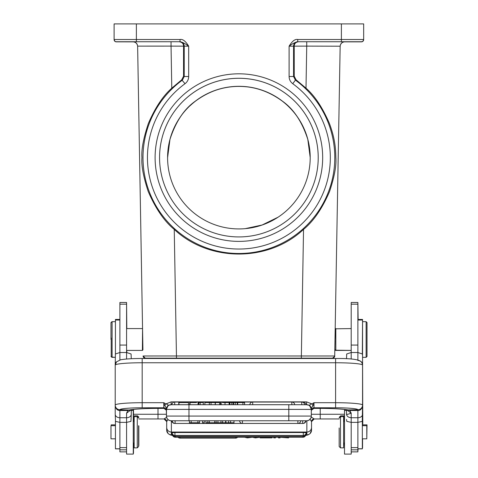 <?xml version="1.0" encoding="UTF-8"?>
<svg xmlns="http://www.w3.org/2000/svg" width="478" height="478" viewBox="0 0 478 478"><rect width="100%" height="100%" fill="white"/><g stroke="black" fill="none" stroke-linecap="round" stroke-linejoin="round"><path stroke-width="0.72" d="M159.562 157.603A79.33 79.33 -0 0 0 238.892 236.927A79.33 79.33 -0 0 0 318.217 157.603A79.33 79.33 -0 0 0 238.892 78.273A79.33 79.33 -0 0 0 159.562 157.603L159.562 157.603M318.217 157.609A79.33 79.33 -0 0 0 238.892 78.29A79.33 79.33 -0 0 0 159.562 157.609M310.198 157.573L307.808 139.403C302.096 121.753 293.617 109.014 282.367 101.181C268.965 91.322 254.475 86.393 238.892 86.393C223.322 86.351 208.826 91.28 195.412 101.181C184.108 109.109 175.629 121.854 169.971 139.403L167.587 157.656A71.306 71.306 -0 0 1 177.852 120.844M246.152 86.775A71.306 71.306 -0 0 0 190.166 105.65M310.198 157.662A71.306 71.306 -0 0 0 310.055 153.211M309.965 151.962A71.306 71.306 -0 0 0 275.77 96.681M362.563 360.281L362.784 424.046M244.515 437.245L247.431 437.902L252.396 437.25L255.389 437.908L260.044 437.245M246.2 437.245L248.261 437.794L250.759 437.245M248.261 437.245L248.261 437.794M248.841 437.245L248.841 437.651M253.878 437.245L255.186 437.245M256.19 437.245L256.19 437.794L258.849 437.125M255.186 437.519L256.19 437.794M174.936 436.348L303.291 436.348L303.291 435.452L174.936 435.452A2.898 2.898 0 0 1 172.05 432.781L174.936 432.53L174.936 436.348A2.898 2.898 0 0 1 172.05 433.671L172.229 433.588M305.998 433.588L306.177 433.671A2.898 2.898 0 0 1 303.291 436.348M303.291 432.53L306.177 432.781A2.898 2.898 0 0 1 303.291 435.452L303.291 432.53L174.936 432.53M273.757 437.245L273.757 437.902L275.459 437.902L275.459 437.245M268.14 437.585L263.778 437.585L265.887 437.209L268.14 437.585M267.614 437.245L272.107 437.902L260.068 437.902L264.28 437.245M260.068 437.902L260.068 437.245M272.107 437.245L272.107 437.902M288.581 437.245L288.581 437.902L280.078 437.292L280.078 437.902L278.441 437.902L278.441 437.245M286.949 437.245L286.949 437.74L281.452 437.245M166.703 421.578L164.032 418.955L166.697 417.252M167.975 419.535L166.697 421.626L166.691 430.158L166.691 423.496M166.697 421.626C166.613 420.043 165.717 419.152 164.02 418.955L158.003 418.955L164.02 418.955A2.677 2.677 0 0 1 166.691 421.626L166.691 421.435M133.493 414.283L133.493 415.633M133.493 418.955L134.157 418.955M138.841 418.955L158.003 418.955L158.003 414.271L166.469 414.271M138.841 425.97L138.841 445.693L138.841 425.97M137.503 416.894L137.503 415.83L134.384 415.83L134.384 416.667M133.493 453.269L133.493 442.957M133.493 421.566L133.493 409.592L132.179 409.592L133.493 409.592M115.437 424.858L111.207 424.858L111.207 425.689M111.876 357.108L115.216 357.329L112.097 357.329L112.097 321.676L115.437 321.676M110.986 339.505L110.986 322.566L110.986 339.505M110.986 322.566L111.876 321.897M142.737 338.926L142.599 331.146M365.903 357.329L362.563 357.329L362.563 425.689M366.793 438.003L367.02 424.858L362.563 424.858M362.563 448.017L362.563 438.834M367.014 356.439L367.014 322.566L367.014 356.439L366.124 357.329L366.124 321.676L362.557 321.676L362.563 319.447L362.336 353.917M339.386 417.778L339.386 417.169L339.386 417.778M343.843 421.566L343.843 415.83L340.724 415.83L340.724 416.667M343.616 447.032L343.843 442.957M345.594 409.592L344.734 409.592L344.734 410.423M351.193 453.269L351.42 451.871M357.879 451.041L358.106 448.86M358.106 319.447L357.879 302.586M351.193 328.583L335.598 328.804M335.598 350.201L351.193 350.422L335.819 350.422L335.819 328.583L335.209 329.288M335.012 340.796L334.935 345.271M334.917 346.15L334.857 349.681L335.598 350.422M334.935 345.391L335.012 340.85M335.598 328.583L335.215 329.187M340.157 46.127C340.503 43.516 341.991 42.058 344.608 41.747L344.608 41.837C341.991 42.142 340.503 43.6 340.157 46.211L306.733 46.121L306.733 41.735L344.608 41.747C341.991 42.058 340.503 43.516 340.157 46.127L334.702 356.361L332.521 358.171L145.264 358.171L143.036 355.985L176.454 355.973L176.454 358.159M298.015 41.729A4.457 4.457 -89 0 0 293.558 46.187L294.221 46.157C294.293 43.617 295.751 42.148 298.601 41.735L341.394 41.729L341.394 39.501L297.734 39.501C295.022 38.921 292.148 41.15 289.106 46.181L289.106 76.516L293.558 76.516L295.392 80.119L292.763 83.716C290.373 81.881 289.154 79.45 289.106 76.432M306.004 88.173L306.733 46.121L294.221 46.157L294.233 76.193L296.049 79.784L306.004 88.173C314.703 95.761 322.501 107.508 329.402 123.426C335.168 138.883 335.675 149.166 335.849 157.621C336.494 165.603 334.397 176.908 329.557 191.535C322.232 208.551 313.556 221.177 303.536 229.41C268.493 262.243 209.292 262.249 174.243 229.41C164.342 221.332 155.667 208.701 148.222 191.529C143.382 176.854 141.285 165.555 141.936 157.621C141.291 149.626 143.442 138.232 148.377 123.426C155.177 107.669 162.98 95.917 171.781 88.173L171.046 46.121L137.628 46.127L142.558 328.739L142.402 350.422L142.928 349.854M339.159 427.971L339.159 446.524L339.159 427.971M340.497 447.862L343.616 447.862L343.616 416.667L340.497 416.667L340.497 447.862L339.159 446.524M346.514 410.423L344.507 410.423L344.507 454.1L351.193 454.1L351.193 422.361L357.879 422.361L362.252 421.399L362.557 405.069A4.678 4.66 180 0 1 357.879 409.73A22.281 1.948 0 0 0 335.598 407.782L335.598 402.709A26.965 2.36 0 0 1 362.557 405.069L362.557 355.769L362.372 353.977L357.879 352.513L357.879 302.478L351.193 302.478L351.193 352.513L357.879 352.513L357.879 359.958M362.336 438.834L366.793 438.834L366.793 425.689L362.336 425.689M357.879 448.86L362.336 448.86L362.336 421.118M351.193 451.871L357.879 451.871L357.879 410.518L349.878 410.471L348.587 410.005A31.195 2.731 180 0 0 319.997 408.367L313.831 408.385M351.193 359.026L351.193 352.513L346.699 353.977L346.514 358.733M219.611 404.711L219.611 402.578L215.333 402.578L215.333 404.711M178.957 402.578L188.392 402.578L178.957 402.578L178.957 404.717M178.784 404.717L178.784 402.578M221.141 404.717L221.141 402.578L220.621 402.578M229.123 404.717L229.123 402.578L222.401 402.578M190.041 404.711L190.041 402.578L189.712 402.578L189.712 404.717M198.466 404.717L198.466 402.578L198.041 402.578L198.041 404.717M196.47 402.578L190.041 402.578M203.299 404.711L203.299 402.578L198.818 402.578L198.818 404.711M200.139 404.711L200.139 402.578M237.441 404.711L237.441 402.578L229.703 402.578L229.703 404.711M237.231 404.711L237.231 402.578M235.266 402.578L235.266 404.717M233.611 404.717L233.611 402.578M233.133 402.578L233.133 404.717M231.794 404.711L231.794 402.578M229.9 402.578L229.9 404.711M244.593 404.711L244.593 402.578L237.68 402.578L237.68 404.711M242.92 402.578L242.92 404.711M215.22 404.711L215.22 402.578L204.871 402.578L204.871 404.711M209.334 402.578L209.334 404.711M211.031 404.711L211.031 402.578M131.259 410.423L133.266 410.423L133.266 454.1L126.58 454.1L126.58 417.736L119.894 417.736L119.894 410.512L127.871 410.488L129.891 409.957M230.569 422.767L228.592 422.767L228.592 420.76L233.987 420.76L233.987 422.767L230.569 422.767L230.569 420.76M217.932 422.767L205.893 422.767L217.932 422.767L217.932 420.76L220.967 420.76L220.967 422.767L217.442 422.767L233.987 422.767M220.967 420.76L222.611 420.76L222.611 422.767L220.967 422.767M222.611 422.767L228.592 422.767M228.592 420.76L225.604 420.76L225.604 422.767M225.604 420.76L222.611 420.76M233.987 420.765L306.625 420.771A4.678 4.678 0 0 0 311.309 416.093L311.309 416.081A4.678 4.678 180 0 1 306.625 420.765L306.625 420.765A4.678 4.678 0 0 0 311.309 416.093L311.309 409.401L309.893 405.535L311.327 407.955L313 405.72L311.859 403.898L313.98 402.709L313 405.72M166.469 408.051L167.88 405.541L166.464 408.051L166.469 416.093A4.678 4.678 0 0 0 171.148 420.771L189.419 420.765L189.419 422.767L199.559 422.767L189.419 422.767M199.559 422.767L199.559 420.76L202.541 420.765L202.541 422.767L204.243 422.767L202.541 422.767M204.243 422.767L204.243 420.76L205.893 420.765L205.893 422.767M202.541 420.76L204.243 420.76M209.86 422.767L214.222 422.767L209.86 422.767M207.834 422.767L207.834 420.76L209.334 420.76L209.334 422.767M205.893 420.76L207.834 420.76M214.712 422.767L214.712 420.76L216.128 420.76L216.128 422.767M209.334 420.76L214.712 420.76M216.128 420.76L217.932 420.76M197.922 422.767L197.922 420.76L199.559 420.76M189.419 420.76L191.164 420.76L191.164 422.767M191.164 420.76L197.922 420.76M310.156 405.971L311.309 408.051L311.309 409.407L288.802 409.389L288.802 404.711L306.924 404.729C308.495 405.888 308.806 402.823 311.309 409.401A4.678 4.678 180 0 0 306.625 404.717L170.849 404.729C169.278 405.888 168.967 402.823 166.469 409.401A4.678 4.678 180 0 1 171.148 404.717L188.971 404.711L188.971 409.389L166.469 409.401L167.617 405.965M174.709 423.412L174.709 423.442A2.898 2.898 0 0 1 171.823 420.765L171.148 420.771C168.304 420.497 166.744 418.937 166.469 416.093L166.469 416.093A4.678 4.678 0 0 0 171.148 420.771L171.148 420.771A4.678 4.678 180 0 1 166.469 416.081L188.971 416.075L188.971 420.76L305.95 420.771A2.898 2.898 0 0 1 303.064 423.442L303.064 423.412M166.469 416.093L166.344 410.238L163.96 408.373M311.321 410.704L311.632 409.801L313.98 408.332L311.417 410.232L311.309 410.919M347.679 409.921L357.879 409.73M115.216 405.726L115.216 365.096L116.483 361.942M335.598 407.782L313.98 407.782L313.98 402.709L335.598 402.709L335.598 362.754A26.965 2.36 180 0 1 362.479 364.935L362.557 365.096C362.258 362.264 360.687 360.711 357.855 360.424M127.871 410.488L126.58 413.171L126.58 417.736A4.678 3.483 0 0 0 131.259 414.259L130.954 421.399L126.58 422.361L119.894 422.361L119.894 417.736A4.678 3.483 180 0 1 115.216 414.259L115.216 405.924C116.005 409.12 117.564 410.638 119.894 410.477L119.894 409.819M111.207 338.024L111.207 356.439L111.207 338.024M115.437 425.689L110.98 425.689L110.98 438.834L115.437 438.834M115.437 421.118L115.437 448.86L119.894 448.86M119.894 319.447L115.437 319.447L115.437 353.917M119.894 414.462L119.894 413.177M142.731 338.573L142.701 336.751M142.635 333.029L142.558 328.745M142.599 331.015L142.611 331.618M138.614 425.671L138.614 446.524L138.614 425.671M134.157 416.667L134.157 447.862L137.276 447.862L137.276 416.667L134.157 416.667M115.216 414.259L115.521 421.399L119.894 422.361L119.894 451.871L126.58 451.871M119.894 345.068L119.894 352.513L126.58 352.513L126.58 302.478L119.894 302.478L119.894 345.068L126.58 345.068M131.259 358.733L131.074 353.977L126.58 352.513L126.58 359.026M119.894 359.958L119.894 352.513L115.401 353.977L115.216 365.162M131.259 414.259L131.259 409.73M126.58 413.171L131.175 409.742M127.871 410.512L130.255 409.951M166.434 410.608L166.141 409.801L163.805 408.367L157.776 408.367A31.195 2.731 180 0 0 129.185 410.005L119.894 409.73A4.678 4.66 180 0 1 115.216 405.069A26.965 2.36 0 0 1 142.181 402.709L142.181 407.782A22.281 1.948 0 0 0 119.894 409.73M311.088 407.991L311.286 408.959M306.625 404.729L306.625 401.879L311.859 403.898C310.276 404.215 309.619 404.764 309.893 405.535M167.88 405.541C168.16 404.782 167.503 404.233 165.914 403.898L164.773 405.72L163.793 402.709L165.914 403.898L171.148 401.879L171.148 404.729M164.773 405.72L166.452 407.955M166.469 409.246L167.605 406.342M167.27 406.509L167.659 406.276M311.309 408.553L311.309 410.447A2.677 2.665 0 0 1 313.98 407.782L313.98 408.332M357.879 409.819L357.879 410.483C360.227 410.632 361.786 409.114 362.557 405.924L362.557 405.726M346.598 409.742L351.193 413.171L349.878 410.483L347.387 409.879M346.514 409.73L346.514 414.259C346.831 414.575 348.39 414.211 351.193 413.171L351.193 417.736C348.408 417.491 346.849 416.326 346.514 414.259M346.514 419.421L346.819 421.399L351.193 422.361L351.193 417.736L357.879 417.736A4.678 3.483 180 0 0 362.557 414.259M362.557 321.676L362.557 357.329L366.124 357.329M335.197 330.077L335.048 338.573M335.126 334.164L335.144 333.339M335.162 332.347L335.18 331.314M278.065 217.203L262.123 225.001L245.238 228.645M142.928 349.896L137.628 46.127C137.276 43.516 135.788 42.058 133.171 41.747L133.171 41.837C135.788 42.142 137.276 43.6 137.628 46.211M174.243 229.41L176.454 355.973L334.743 355.985L334.678 356.576L333.967 357.717L332.509 358.255L148.556 358.171L148.562 358.488L148.556 358.171L148.568 358.488L145.264 358.255L143.036 355.985M329.223 358.171L329.217 358.488L332.521 358.171M169.971 139.403L169.971 139.331C175.683 121.687 184.161 108.942 195.412 101.115C208.814 91.256 223.304 86.327 238.892 86.327C254.463 86.279 268.953 91.208 282.367 101.115C293.671 109.044 302.156 121.782 307.808 139.337L307.808 139.403M155.105 157.597A83.781 83.781 -0 0 0 238.892 241.384A83.781 83.781 -0 0 0 322.674 157.597A83.781 83.781 -0 0 0 238.892 73.815A83.781 83.781 -0 0 0 155.105 157.597M309.852 150.636L310.198 157.615A71.306 71.306 -0 0 0 238.892 86.315A71.306 71.306 -0 0 0 167.587 157.621A71.306 71.306 -0 0 0 238.892 228.926A71.306 71.306 -0 0 0 310.198 157.621M310.192 158.045L310.156 159.951M344.226 41.855L351.42 41.849L344.309 41.849M133.476 41.849L126.359 41.849L133.553 41.855M361.446 41.849L361.446 41.735A2.229 2.229 180 0 0 363.674 39.507L341.394 39.501L341.394 23.9L363.674 23.906L363.674 39.62L362.921 41.293L361.266 41.855L344.19 41.855L361.446 41.849A2.229 2.229 0 0 0 363.674 39.62L363.674 28.459M150.875 41.735L126.359 41.735L150.875 41.735M326.91 41.735L351.42 41.735L326.91 41.735M114.105 24.008L114.105 39.62L114.105 23.906L136.385 23.9L136.385 39.501L180.045 39.501C182.745 38.909 185.619 41.138 188.679 46.181L171.046 46.121L171.046 41.735L179.178 41.735C182.028 42.148 183.492 43.617 183.558 46.157L183.552 76.193L181.73 79.784L171.781 88.173M341.394 23.9L136.385 23.9M133.171 41.753L171.046 41.735M188.679 76.516L184.221 76.516L184.221 46.187A4.457 4.457 89 0 0 179.764 41.729L180.057 41.729C182.214 42.046 185.094 43.528 188.679 46.181L188.679 76.516C188.619 79.473 187.4 81.875 185.016 83.716L181.73 79.784M136.385 41.729L116.333 41.735A2.229 2.229 180 0 1 114.105 39.507L136.385 39.501L136.385 41.729L180.045 41.729L180.045 39.501M114.105 39.62A2.229 2.229 0 0 0 116.333 41.849L133.595 41.855L116.07 41.837L114.857 41.293L114.105 39.62A2.229 2.229 0 0 0 116.333 41.849L116.333 41.735M297.734 39.501L297.734 41.729C295.267 42.207 292.393 43.695 289.106 46.181L293.558 46.187L293.558 76.516L294.233 76.193M142.181 350.422L126.807 350.422L126.807 352.513M126.807 328.583L126.58 302.586M309.834 418.949L311.525 421.584L311.531 430.158L311.531 421.435M311.531 421.626A2.677 2.677 0 0 1 314.207 418.955L311.531 421.626A2.677 2.677 0 0 1 314.207 418.955L339.159 418.955M343.843 418.955L344.507 418.955M311.525 421.548L314.195 418.955L311.208 417.043M311.531 417.252L311.064 417.575M247.718 437.639L247.718 437.245M256.829 437.245L256.829 437.627M180.116 437.245L180.116 438.135A2.898 2.898 0 0 1 178.025 437.245M180.116 438.135L235.546 438.135L235.546 437.245M175.324 436.348L175.324 437.245A2.898 2.898 0 0 1 172.51 435.034M175.324 437.245L302.903 437.245L302.903 436.348M305.603 435.392A17.829 1.554 0 0 0 306.852 434.819L306.852 432.046L171.375 432.046L171.375 434.819A17.829 1.554 0 0 0 172.624 435.392M133.703 414.271L158.003 414.271L158.003 408.385M183.552 76.193L184.221 76.516L182.393 80.119A95.893 95.893 180 0 0 182.387 235.08A95.893 95.893 180 0 0 334.785 157.603A95.893 95.893 180 0 0 295.392 80.119L296.049 79.784M357.879 320.027L362.336 320.027M357.879 448.77L362.336 448.77M357.879 304.175L351.193 304.175M357.879 345.068L351.193 345.068M225.019 404.717L225.019 402.578M303.064 402.362L303.064 402.046L301.875 402.046M252.509 402.046L174.709 402.046L174.709 404.675M301.743 404.717L301.743 402.046L291.962 402.046M291.825 404.711L291.825 402.052M252.701 402.052L252.701 404.675M225.897 420.76L225.897 422.767M242.454 420.76L242.454 423.436L297.884 423.436L297.884 420.76M171.823 420.771A2.898 2.898 0 0 0 174.709 423.442L303.064 423.442A2.898 2.898 0 0 0 305.95 420.771M175.097 420.765L175.097 423.436L302.676 423.436L302.676 420.765M171.148 420.765L188.971 420.76M288.802 420.76L288.802 416.075L311.309 416.081A4.678 4.678 180 0 1 306.625 420.765C309.469 420.497 311.029 418.937 311.309 416.093M188.971 416.075L288.802 416.075L288.802 409.389L188.971 409.389L188.971 416.075M166.469 410.447A2.677 2.665 0 0 0 163.793 407.782L163.793 402.709L142.181 402.709L142.181 362.754L335.598 362.754L335.598 358.488L142.181 358.488L142.181 362.754A26.965 2.36 180 0 0 115.294 364.935M335.598 358.488L335.598 358.506C350.619 358.315 359.205 359.45 361.338 361.888M115.437 320.027L119.894 320.027M115.437 448.77L119.894 448.77M126.58 449.822L119.894 449.822M126.58 447.629L119.894 447.629M126.58 304.175L119.894 304.175M171.148 401.879L306.625 401.879M163.793 408.332L163.793 407.782L142.181 407.782M357.879 447.629L351.193 447.629M357.879 449.822L351.193 449.822M303.536 229.41L301.325 358.159M173.377 358.165L173.377 358.488M304.402 358.488L304.402 358.165M297.734 41.729L297.734 39.632M363.674 39.507A2.229 2.229 180 0 1 361.446 41.735L341.394 41.729M179.764 41.729L179.178 41.735M292.763 83.722A91.435 91.435 180 0 1 312.767 211.473A91.435 91.435 180 0 1 185.016 231.477A91.435 91.435 180 0 1 185.016 83.716M298.601 41.735L306.733 41.735M137.628 46.127C137.276 43.516 135.788 42.058 133.171 41.747M171.375 420.771L171.375 432.046A4.678 4.66 180 0 1 166.691 427.386M172.666 435.5L170.18 434.884L168.166 433.636L166.691 430.158A4.678 4.66 0 0 0 171.375 434.819M306.852 434.819A4.678 4.66 0 0 0 311.531 430.158L310.085 433.618L308.041 434.89L305.556 435.5M311.531 427.386A4.678 4.66 180 0 1 306.852 432.046L306.852 420.765M320.224 418.955L320.224 414.271L344.489 414.271M311.309 414.271L320.224 414.271L320.224 408.385M235.546 438.135A2.898 2.898 0 0 0 237.638 437.245M302.903 437.245A2.898 2.898 0 0 0 305.717 435.034M138.841 417.169L137.503 415.83M133.493 420.736L134.157 420.736M110.986 356.439L111.876 357.329M111.876 321.676L111.207 322.566M339.386 417.169L340.724 415.83M344.507 420.736L343.843 420.736M340.503 44.562L341.74 42.877M339.159 417.999L340.497 416.667M344.507 421.566L343.616 421.566M344.507 442.957L343.616 442.957M357.879 319.447L362.336 319.447M188.481 402.578L188.481 404.717M220.591 402.578L220.591 404.711M305.95 404.717A2.898 2.898 0 0 0 303.064 402.046M174.709 402.046A2.898 2.898 0 0 0 171.823 404.717M304.629 404.717A2.898 2.898 0 0 0 301.743 402.046M294.711 404.717A2.898 2.898 0 0 0 291.825 402.04L252.701 402.04A2.898 2.898 0 0 0 249.815 404.711M166.087 409.634L163.876 408.385L157.776 408.385C144.637 408.457 135.411 408.971 130.106 409.933M297.884 423.436A2.898 2.898 0 0 0 300.77 420.76M239.562 420.76A2.898 2.898 0 0 0 242.454 423.436M174.709 423.442L303.064 423.442M302.676 423.436A2.898 2.898 0 0 0 305.562 420.765M172.211 420.765A2.898 2.898 0 0 0 175.097 423.436M311.686 409.634L313.903 408.385L319.997 408.385C333.136 408.457 342.362 408.971 347.667 409.933M116.435 361.894C116.029 361.966 115.622 363.035 115.216 365.096M142.181 358.488C132.43 358.5 125.248 358.936 120.629 359.791L116.435 361.888M361.338 361.894C361.744 361.966 362.151 363.035 362.557 365.096M111.207 356.439L112.097 357.329M126.58 328.583L142.402 328.583M126.58 350.422L142.402 350.422M138.614 417.999L137.276 416.667M138.614 446.524L137.276 447.862M133.266 421.566L134.157 421.566M133.266 442.957L134.157 442.957M188.971 404.711L288.802 404.711M367.014 322.566L366.124 321.676M334.929 349.532L335.819 350.422M143.036 356.062L143.591 357.502L144.953 358.231L148.556 358.255M334.743 355.985L334.708 356.367M137.276 44.562L136.039 42.877"/></g></svg>
